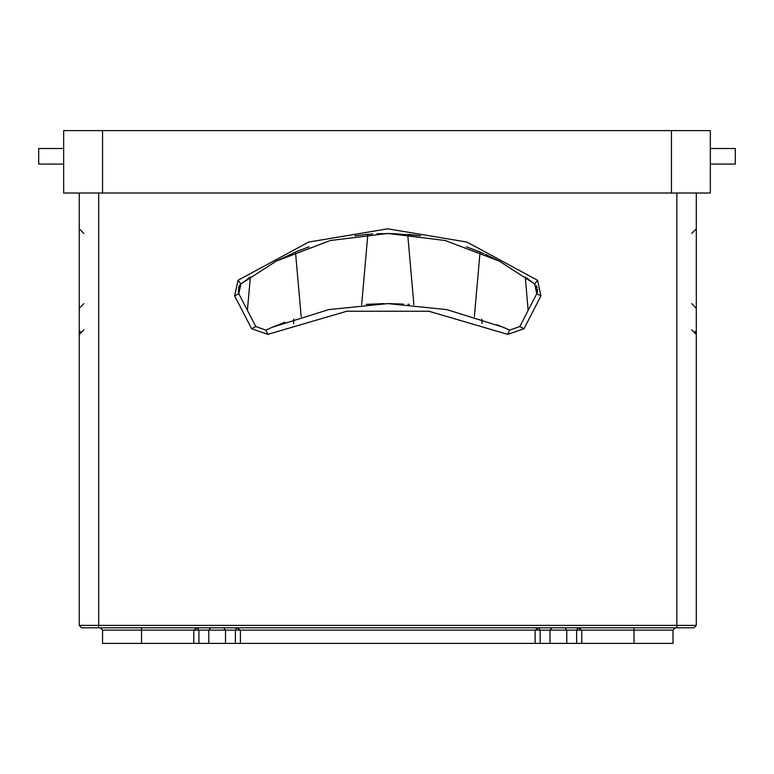 <?xml version="1.0" encoding="UTF-8"?>
<svg xmlns="http://www.w3.org/2000/svg" width="774" height="774" viewBox="0 0 774 774"><rect width="100%" height="100%" fill="white"/><g stroke="black" fill="none" stroke-linecap="round" stroke-linejoin="round"><path stroke-width="1.16" d="M675.305 627.772L672.964 630.113L675.305 627.772L672.964 630.113L672.964 643.358L576.649 643.358L576.649 630.113L540.194 630.113L540.194 643.358L576.649 643.358M540.194 643.358L102.594 643.358L102.594 630.113L100.252 627.772M694.007 627.772L696.339 625.431L694.007 627.772L81.56 627.772L79.219 625.431L696.339 625.431L696.339 192.978M63.632 164.107L38.7 164.107L38.7 148.521L63.632 148.521M710.368 148.521L735.3 148.521L735.3 164.107L710.368 164.107M671.406 192.978L671.406 130.642L710.368 130.642L710.368 192.978L63.632 192.978L63.632 130.642L102.594 130.642L102.594 192.978M672.964 630.113L634.003 630.113L634.003 627.772M193.819 643.358L193.819 630.113L141.555 630.113L141.555 627.772M676.863 627.772L676.863 192.978M98.695 627.772L98.695 192.978M141.555 643.358L141.555 630.113L102.594 630.113M235.364 643.358L235.364 630.113L198.908 630.113L198.908 643.358M634.003 643.358L634.003 630.113L581.738 630.113L578.159 627.772L576.649 630.113L581.738 630.113L581.738 643.358M535.115 643.358L535.115 630.113L540.194 630.113L538.685 627.772L535.115 630.113L240.453 630.113L240.453 643.358M235.364 630.113L240.453 630.113L236.873 627.772L235.364 630.113M193.819 630.113L198.908 630.113L197.399 627.772L193.819 630.113M540.939 295.862L536.788 293.714L534.66 283.981L537.533 280.294L540.939 295.862L523.95 328.718L519.799 326.57L509.64 330.082L497.227 324.761M247.38 310.364L250.341 276.986L240.898 283.981L238.024 280.294L308.603 242.049L387.784 228.823L466.954 242.049L537.533 280.294M238.257 292.466L239.321 285.645L240.898 283.981L238.769 293.714L234.619 295.862L238.024 280.294M523.95 328.718L507.705 334.329L509.64 330.082L519.799 326.57L536.788 293.714L534.66 283.981L525.217 276.986L528.178 310.364M485.279 254.298L499.356 261.157L445.253 240.52L387.784 233.496L330.304 240.52L276.202 261.157L240.898 283.981L238.769 293.714L255.759 326.57L251.608 328.718L234.619 295.862M507.705 334.329L428.864 311.235L346.704 311.235L267.852 334.329L265.917 330.082L255.759 326.57L265.917 330.082L272.177 327.315L328.776 309.61L387.784 303.631L446.782 309.61L503.381 327.315L509.64 330.082L519.799 326.57M537.63 289.476L537.301 292.466L534.66 283.981L499.356 261.157L534.66 283.981L499.356 261.157L445.253 240.52L387.784 233.496L330.304 240.52L276.202 261.157L297.052 251.395L309.126 246.819L295.474 252.053L301.212 316.663M284.958 322.197L272.177 327.315L328.776 309.61L387.784 303.631L446.782 309.61L503.381 327.315L509.64 330.082M239.321 285.645L240.898 283.981L276.202 261.157L240.898 283.981L238.769 293.714L238.682 286.728L238.769 293.714M368.327 234.29L372.613 233.98M376.948 233.748L391.286 233.525M354.85 235.78L366.924 234.406L354.85 235.78M474.346 316.663L480.083 252.053L466.432 246.819L483.914 253.698M408.633 234.406L420.708 235.78L392.776 233.555M272.177 327.315L265.917 330.082L272.177 327.315M384.165 303.65L366.179 304.424M361.642 304.792L367.892 234.328L366.924 234.406M79.219 192.978L79.219 625.431L81.56 627.772L79.219 625.431M409.378 304.424L407.927 304.317M403.477 304.047L387.784 303.631M536.237 285.645L537.369 288.005M481.776 319.062L481.96 323.493M293.781 319.062L293.598 323.493M671.406 130.642L102.594 130.642M267.852 334.329L251.608 328.718M210.673 627.772L208.767 630.113L208.767 643.358M223.589 627.772L225.505 630.113L225.505 643.358M564.885 627.772L566.8 630.113L566.8 643.358M551.968 627.772L550.053 630.113L550.053 643.358M255.759 326.57L265.917 330.082M691.666 233.496L696.339 228.823M695.1 331.359L695.536 331.911M696.116 333.101L696.339 334.494L691.666 329.85M691.666 303.631L696.339 308.304M83.892 233.496L79.219 228.823M83.892 329.85L79.219 334.532M83.892 303.631L79.219 308.304M80.428 331.388L79.906 332.094M407.666 234.328L413.916 304.792"/></g></svg>
